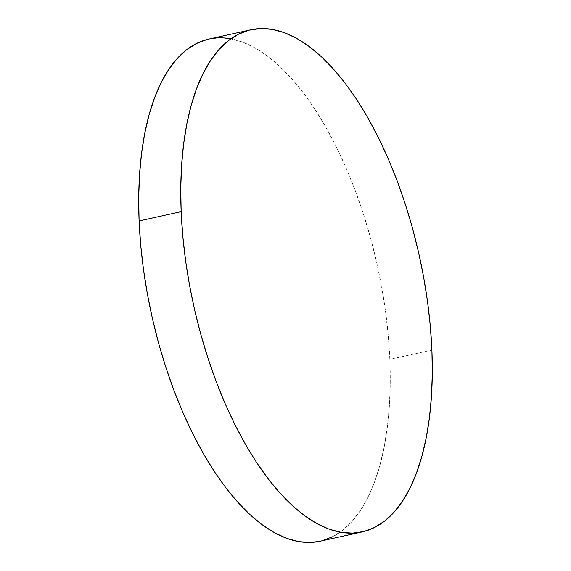 <?xml version="1.0" encoding="UTF-8"?>
<svg xmlns="http://www.w3.org/2000/svg" width="571" height="571" viewBox="0 0 571 571"><rect width="100%" height="100%" fill="white"/><g stroke="black" fill="none" stroke-linecap="round" stroke-linejoin="round"><path stroke-width="0.43" stroke-dasharray="2.85 2.14" d="M320.074 541.244A257.171 115.549 77.5 0 0 389.836 359.359L431.897 350.044L389.836 359.359A257.171 115.549 77.5 0 0 230.87 38.814M320.145 541.229L321.844 540.823M332.536 536.783L342.579 530.359L351.864 521.63L360.308 510.674L367.831 497.591L374.362 482.509L379.829 465.572L384.183 446.95L387.388 426.815L389.415 405.367L390.229 382.813L389.836 359.359L388.237 335.241L385.446 310.688L381.485 285.943L376.403 261.233L370.236 236.801L363.056 212.883L354.926 189.715L345.926 167.51L336.141 146.483L325.663 126.848L314.6 108.776L303.051 92.459L291.131 78.041L278.955 65.665L266.636 55.458L254.302 47.507L242.061 41.89L230.034 38.664L218.343 37.864L207.102 39.492"/><path stroke-width="0.86" d="M230.87 38.814A257.171 115.549 77.5 0 0 208.865 39.071A257.171 115.549 77.5 0 0 139.103 220.956A257.171 115.549 77.5 0 0 320.074 541.244L362.135 531.929A257.171 115.549 -102.5 0 1 181.164 211.641L139.103 220.956L181.164 211.641A257.171 115.549 -102.5 0 1 250.926 29.756A257.171 115.549 -102.5 0 1 431.897 350.044A257.171 115.549 -102.5 0 1 362.135 531.929M431.897 350.044L430.298 325.927L427.501 301.374L423.546 276.628L418.457 251.918L412.298 227.486L405.117 203.569L396.988 180.4L387.987 158.196L378.202 137.168L367.724 117.533L356.661 99.461L345.112 83.145L333.186 68.727L321.009 56.351L308.697 46.144L296.356 38.193L284.122 32.576L272.096 29.349L260.405 28.55L249.156 30.177L238.464 34.217L228.421 40.641L219.136 49.37L210.692 60.326L203.169 73.409L196.638 88.491L191.171 105.428L186.817 124.05L183.612 144.185L181.585 165.633L180.771 188.187L181.164 211.641L182.763 235.759L185.554 260.312L189.515 285.057L194.597 309.767L200.764 334.199L207.944 358.117L216.074 381.285L225.074 403.49L234.859 424.517L245.337 444.152L256.4 462.225L267.949 478.541L279.869 492.959L292.045 505.335L304.364 515.542L316.698 523.493L328.939 529.11L340.966 532.336L352.657 533.136L363.898 531.508L374.597 527.468L384.633 521.045L393.926 512.315L402.369 501.359L409.892 488.276L416.416 473.195L421.883 456.258L426.244 437.636L429.449 417.501L431.469 396.053L432.29 373.498L431.897 350.044M207.102 39.492L196.403 43.532L186.367 49.955L177.074 58.685L168.631 69.641L161.108 82.724L154.584 97.805L149.117 114.742L144.756 133.364L141.551 153.499L139.531 174.947L138.71 197.502L139.103 220.956L140.702 245.073L143.499 269.626L147.454 294.372L152.543 319.082L158.702 343.514L165.883 367.431L174.012 390.6L183.013 412.804L192.798 433.832L203.276 453.467L214.339 471.539L225.888 487.855L237.814 502.273L249.991 514.649L262.303 524.856L274.644 532.807L286.878 538.424L298.904 541.651L310.595 542.45L320.145 541.229M321.844 540.823L332.536 536.783M208.865 39.071L250.926 29.756"/></g></svg>
